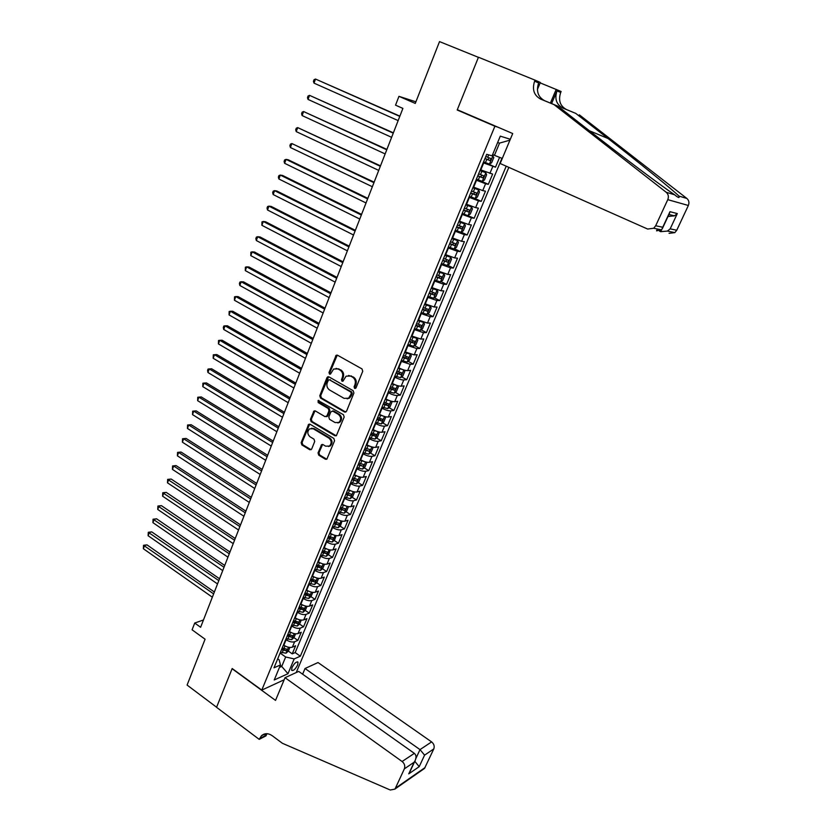 <?xml version="1.0" encoding="UTF-8"?>
<svg xmlns="http://www.w3.org/2000/svg" width="832" height="832" viewBox="0 0 832 832"><rect width="100%" height="100%" fill="white"/><g stroke="black" fill="none" stroke-linecap="round" stroke-linejoin="round"><path stroke-width="1.25" d="M354.609 388.419L356.013 387.868L362.742 371.259L362.003 368.919L337.522 355.222L336.17 355.254L329.004 372.507L329.514 374.119L330.46 374.098L333.642 369.034L337.99 368.919L340.007 370.063C342.514 371.842 343.283 374.317 342.337 377.478L341.484 379.61L341.994 381.233L342.961 381.202L346.112 376.168L350.574 376.033L352.622 377.187C355.139 378.976 355.919 381.462 354.962 384.644L354.099 386.786L354.609 388.419M348.556 375.461L353.517 377.104C356.034 378.903 356.814 381.389 355.857 384.55L354.994 386.693L355.607 388.378M337.262 355.108L329.919 372.434L330.481 374.078M336.066 368.358L340.922 369.99C343.418 371.769 344.188 374.244 343.242 377.395L342.389 379.527L342.982 381.191M297.627 665.007L298.033 662.23C296.4 661.388 294.393 663.156 292.011 667.534L291.616 670.301C293.249 671.133 295.256 669.375 297.627 665.007M318.042 452.889L318.75 455.187L325.416 459.233L326.851 459.181L334.568 440.742L333.84 438.422L310.076 424.247L308.703 424.278L301.153 442.645L301.85 444.922L309.785 449.738L311.688 449.03L314.714 441.47L314.007 439.182L310.045 436.8C307.278 434.21 307.122 431.558 309.577 428.844L313.258 428.761L328.89 438.1C331.677 440.658 331.864 443.31 329.462 446.056L325.634 446.181L323.024 444.61L321.599 444.652L318.042 452.889L318.958 452.722L319.675 455.021L326.778 459.233M494.905 126.225L457.194 110.001L478.41 57.335L439.525 41.6L415.272 103.428L398.965 96.335L395.543 105.165L402.896 108.399L200.616 627.286L194.719 623.043L192.088 629.803L205.078 639.215L187.096 685.069L216.58 707.231L232.17 668.533L261.778 690.102L494.905 126.225L498.004 127.223M344.542 412.027L346.518 411.278L353.912 393.037L353.184 390.707L328.91 376.854L326.966 377.634L319.779 395.73L320.497 398.029L344.542 412.027L345.831 412.058M344.178 417.03L336.357 435.718L334.922 435.77L311.116 421.616L310.409 419.328L313.997 410.987L315.359 410.956L324.99 416.634L326.934 415.896L328.973 410.79L328.255 408.481L318.188 402.594L318.084 400.494L343.45 414.71L344.178 417.03M280.467 652.153L286.01 653.203L288.35 651.092L292.23 653.858L295.599 645.788L292.375 647.161L294.632 641.732C292.178 642.429 289.328 641.774 286.104 639.766L285.719 639.496M293.904 637.634L297.856 640.39L301.257 632.258L298.033 633.568L300.31 628.108C297.856 628.774 295.006 628.098 291.762 626.101L291.377 625.83M295.974 621.618L296.608 622.055M299.53 624.062L303.524 626.808L306.946 618.623L303.742 619.882L306.041 614.38C303.586 615.014 300.737 614.328 297.471 612.331L297.076 612.061M301.153 607.641L302.234 608.379M305.188 610.386L309.234 613.132L312.686 604.885L309.494 606.102L311.802 600.558C309.358 601.141 306.498 600.444 303.222 598.458L302.827 598.198M306.218 593.466L307.892 594.589M310.898 596.606L314.995 599.362L318.469 591.042L315.286 592.207L317.616 586.622C315.172 587.174 312.312 586.466 309.005 584.49L308.61 584.22M311.262 579.155L313.57 580.684M316.638 582.722L320.788 585.478L324.293 577.106L321.121 578.209L323.461 572.582C321.038 573.102 318.167 572.374 314.839 570.409L314.444 570.138M316.607 564.918L319.28 566.675M322.431 568.734L326.633 571.501L330.158 563.056L326.997 564.106L329.358 558.438C326.945 558.927 324.064 558.178 320.726 556.223L320.32 555.953M322.431 550.867L324.979 552.521M328.255 554.653L332.509 557.409L336.066 548.902L332.925 549.9L335.306 544.19C332.894 544.638 330.002 543.878 326.643 541.923L326.248 541.663M328.297 536.713L330.647 538.221M334.131 540.446L338.437 543.213L342.025 534.643L338.894 535.579L341.286 529.828C338.884 530.234 335.993 529.464 332.613 527.519L332.207 527.259M334.204 522.444L336.211 523.713M340.049 526.146L344.417 528.913L348.026 520.281L344.906 521.154L347.318 515.351C344.926 515.726 342.025 514.946 338.634 513.011L338.218 512.751M340.153 508.082L341.619 508.997M346.008 511.732L350.438 514.498L354.068 505.804L350.969 506.626L353.402 500.781C351.01 501.114 348.109 500.313 344.687 498.378L344.282 498.129M346.154 493.594L346.902 494.052M352.009 497.203L356.502 499.98L360.162 491.213L357.074 491.972L359.528 486.086C357.146 486.377 354.234 485.566 350.792 483.642L350.386 483.392M358.062 482.57L362.606 485.347L366.298 476.507L363.23 477.214L365.706 471.276C363.324 471.536 360.412 470.704 356.949 468.79L356.533 468.541M364.156 467.823L368.774 470.6L372.486 461.698L369.429 462.342L371.925 456.352C369.554 456.57 366.631 455.728 363.158 453.825L362.731 453.575M370.292 452.962L374.972 455.738L378.726 446.774L375.679 447.346L378.196 441.314C375.835 441.49 372.902 440.638 369.408 438.734L368.982 438.495M376.48 437.986L381.233 440.762L385.008 431.725L381.982 432.234L384.509 426.161C382.158 426.296 379.226 425.422 375.7 423.54L375.284 423.29M382.71 422.895L387.535 425.672L391.342 416.562L388.326 417.009L390.884 410.894C388.534 410.977 385.59 410.093 382.054 408.21L381.628 407.971M388.991 407.68L393.879 410.467L397.717 401.284L394.722 401.669L397.301 395.491C394.961 395.543 392.018 394.638 388.45 392.766L388.024 392.527M395.314 392.35L400.286 395.138L404.154 385.882L401.17 386.204L403.77 379.974C401.44 379.985 398.486 379.059 394.909 377.208L394.472 376.969M401.69 376.896L406.734 379.694L410.634 370.365L407.67 370.614L410.29 364.343L400.972 361.275M408.106 361.317L413.244 364.125L417.165 354.723L414.222 354.9L416.863 348.577L407.524 345.467M414.575 345.623L419.796 348.431L423.758 338.946L420.826 339.061L423.488 332.686L414.128 329.524M421.096 329.794L426.4 332.602L430.394 323.055L427.482 323.086L430.165 316.67L420.784 313.456M427.658 313.851L433.066 316.659L437.081 307.029L434.2 306.998L436.894 300.518L427.492 297.253M434.283 297.773L439.774 300.591L443.83 290.878L440.96 290.774L443.685 284.242L434.252 280.925M440.95 281.559L446.545 284.388L450.632 274.602L447.782 274.414L450.528 267.831L441.074 264.462M447.668 265.221L453.367 268.05L457.486 258.18L454.657 257.92L457.423 251.285L447.949 247.863M454.438 248.747L460.242 251.576L464.402 241.634L461.583 241.301L464.37 234.614L454.886 231.13M461.25 232.138L467.178 234.978L471.37 224.952L468.572 224.536L471.39 217.797L461.874 214.261M462.249 213.356L474.167 218.244L478.39 208.135L475.623 207.636L478.452 200.834L468.915 197.246M474.77 198.38L481.218 201.365L485.472 191.173L482.726 190.59L485.586 183.737L476.029 180.086M480.678 180.866L488.322 184.35L492.617 174.075L480.314 169.728M292.375 647.161C289.91 647.868 287.071 647.213 283.847 645.206L283.462 644.935M298.033 633.568C295.578 634.244 292.729 633.578 289.494 631.571L289.11 631.311M303.742 619.882C301.288 620.526 298.438 619.85 295.183 617.854L294.798 617.583M309.494 606.102C307.05 606.705 304.19 606.008 300.914 604.022L300.518 603.751M315.286 592.207C312.842 592.779 309.982 592.072 306.686 590.086L306.29 589.826M321.121 578.209C318.687 578.75 315.817 578.022 312.51 576.046L312.104 575.786M326.997 564.106C324.574 564.606 321.693 563.878 318.365 561.902L317.97 561.642M332.925 549.9C330.502 550.358 327.621 549.619 324.272 547.654L323.866 547.394M338.894 535.579C336.482 536.006 333.59 535.246 330.221 533.291L329.815 533.042M344.906 521.154C342.503 521.55 339.602 520.77 336.222 518.825L335.806 518.565M350.969 506.626C348.566 506.969 345.665 506.178 342.264 504.244L341.848 503.994M357.074 491.972C354.682 492.284 351.78 491.483 348.348 489.549L347.932 489.299M363.23 477.214C360.849 477.485 357.937 476.663 354.484 474.75L354.068 474.49M369.429 462.342C367.058 462.571 364.135 461.729 360.672 459.826L360.246 459.576M375.679 447.346C373.318 447.543 370.386 446.69 366.902 444.787L366.475 444.538M381.982 432.234C379.621 432.39 376.688 431.517 373.183 429.634L372.757 429.385M388.326 417.009C385.975 417.123 383.042 416.239 379.506 414.357L379.08 414.107M394.722 401.669C392.382 401.731 389.438 400.837 385.892 398.965L385.455 398.715M401.17 386.204C398.84 386.225 395.886 385.31 392.319 383.448L391.882 383.209M407.67 370.614C405.35 370.594 402.397 369.658 398.798 367.806L398.362 367.567M414.222 354.9L404.893 351.801M420.826 339.061L411.476 335.91M427.482 323.086L418.111 319.894M434.2 306.998L424.798 303.753M440.96 290.774L431.538 287.477M447.782 274.414L438.339 271.066M454.657 257.92L445.193 254.519M461.583 241.301L452.098 237.838M468.572 224.536L459.066 221.021M475.623 207.636L466.097 204.069M482.726 190.59L473.179 186.971M284.159 679.786L261.778 690.102M296.213 672.558L508.841 167.367M292.23 653.858L295.173 652.579L300.342 656.198L506.21 166.192M300.342 656.198L294.174 658.913L287.986 673.702L274.227 679.973L280.467 664.955L273.988 667.815L486.699 154.326L492.118 155.813L500.292 136.146L510.318 139.266M484.193 162.146L495.487 167.19L483.194 162.791M488.322 184.35L485.586 183.737M481.218 201.365L478.452 200.834M474.167 218.244L471.39 217.797M467.178 234.978L464.37 234.614M460.242 251.576L457.423 251.285M453.367 268.05L450.528 267.831M446.545 284.388L443.685 284.242M439.774 300.591L436.894 300.518M433.066 316.659L430.165 316.67M426.4 332.602L423.488 332.686M419.796 348.431L416.863 348.577M413.244 364.125L410.29 364.343M406.734 379.694L403.77 379.974M400.286 395.138L397.301 395.491M393.879 410.467L390.884 410.894M387.535 425.672L384.509 426.161M381.233 440.762L378.196 441.314M374.972 455.738L371.925 456.352M368.774 470.6L365.706 471.276M362.606 485.347L359.528 486.086M356.502 499.98L353.402 500.781M350.438 514.498L347.318 515.351M344.417 528.913L341.286 529.828M338.437 543.213L335.306 544.19M332.509 557.409L329.358 558.438M326.633 571.501L323.461 572.582M320.788 585.478L317.616 586.622M314.995 599.362L311.802 600.558M309.234 613.132L306.041 614.38M303.524 626.808L300.31 628.108M297.856 640.39L294.632 641.732M295.173 652.579L501.935 158.309M495.487 167.19L499.585 157.394M280.28 665.402L281.726 666.432L285.657 656.989L280.103 653.058M502.289 158.444L492.617 154.596M494.426 155.397L499.543 143.114L497.63 142.553M203.476 619.975L194.719 623.043M415.906 101.816L398.965 96.335M279.427 667.451L281.726 666.432L287.986 673.702M277.722 658.809L279.136 659.818L280.467 664.955M285.657 656.989L294.174 658.913M499.543 143.114L509.943 140.15M457.194 110.001L460.439 111.072M328.619 376.73L320.705 395.637L321.412 397.925L345.446 411.902M351.312 393.65L350.802 392.028L329.524 379.86L328.578 379.881L327.278 382.637C326.342 385.757 327.111 388.222 329.576 390L344.074 398.351L348.618 398.195L351.312 393.65L352.206 393.557L351.697 391.934L350.802 392.028M329.42 379.808L351.697 391.934M347.152 398.85L349.513 398.091L351.302 395.803L350.407 395.897M352.206 393.557L351.302 395.803M315.016 410.81L311.334 419.203L312.042 421.481L336.253 435.791M326.279 416.666L327.839 415.771L329.888 410.675L329.17 408.366L319.114 402.49L318.188 402.594M318.958 400.421L319.114 402.49M335.078 422.573L338.894 422.448C341.38 419.671 341.214 416.988 338.385 414.398L332.79 411.133L330.845 411.882L328.796 416.988L329.514 419.297L335.078 422.573M337.844 422.958L339.799 422.313C342.285 419.536 342.118 416.863 339.29 414.284L338.385 414.398M332.426 410.987L333.705 411.018L339.29 414.284M322.598 444.434L318.958 452.722M328.505 446.545L330.366 445.89C332.769 443.154 332.582 440.513 329.805 437.954L328.89 438.1M311.449 428.251L314.184 428.626L329.805 437.954M309.712 424.102L302.078 442.489L302.786 444.756L311.116 449.738M483.569 161.886L489.414 164.102L491.629 162.76L493.792 157.56L492.367 155.21M493.022 155.418L492.398 155.147M399.88 116.126L315.505 79.04L314.007 83.127L398.143 120.598M484.931 158.59L490.027 160.576L491.119 158.642L485.794 156.499M489.133 157.851L487.843 159.598L484.994 158.454M399.786 116.397L315.505 79.04L314.038 79.716L313.435 81.349L314.007 83.127M659.558 231.171L660.67 231.66L661.378 230.142M554.029 104.614L540.675 99.122C533.978 95.441 531.96 89.461 534.612 81.193L535.049 80.153L478.452 57.242L457.309 109.73L512.71 133.546L500.167 163.509L647.65 229.05L653.692 228.249L655.689 225.753L667.774 199.649C668.918 196.706 668.398 194.241 666.193 192.254L554.029 104.614L557.939 106.194L591.146 132.122C621.899 156.198 660.629 185.349 673.234 193.835L674.617 194.782C678.34 197.891 679.775 198.328 678.933 196.082C673.15 190.216 639.257 162.75 608.026 138.497L575.754 113.391L562.848 108.077C556.369 104.52 554.424 98.79 557.003 90.886L560.706 92.477L561.122 91.499L540.186 82.878M575.754 113.391L566.509 109.554C560.071 106.028 558.137 100.339 560.706 92.477M534.612 81.193L538.637 82.94C535.995 91.135 538.002 97.074 544.658 100.724L557.939 106.194M655.689 225.753L662.73 227.25L669.968 211.692L677.31 213.564L670.186 228.842L676.759 230.235L688.355 205.483L667.774 199.649M678.933 196.082L686.858 198.453L579.342 114.837M535.049 80.153L540.363 82.472L537.399 89.513M551.606 103.584L557.003 90.886M550.389 103.085L556.213 89.357M686.858 198.453C688.958 200.346 689.458 202.686 688.355 205.483M676.759 230.235L674.835 232.606L669.053 233.355M662.73 227.25L661.617 229.882L656.562 230.838L657.415 229.018M669.968 211.692L669.292 213.689M677.31 213.564L674.44 215.842L667.992 216.486M670.186 228.842L667.41 231.078L660.67 231.66M285.033 677.695L402.106 761.498L414.346 753.366L298.698 671.414L285.033 677.695L275.527 700.398L232.097 668.73L216.549 707.304L259.22 739.378L266.011 735.842L266.916 733.699M302.63 674.201L305.032 668.512L318.022 662.542L431.61 741.905C433.982 743.902 434.72 746.242 433.794 748.914L424.507 768.435L394.826 789.131L390.291 790.015L282.37 743.278L272.262 735.738C268.226 733.023 264.628 733.034 261.456 735.758L259.22 739.378M433.794 748.914L424.58 755.154L419.203 766.667L408.741 773.874L414.159 762.206L404.373 768.83L395.387 788.237L425.048 767.582M305.032 668.512L420.004 749.611L431.61 741.905M424.507 768.435L423.02 769.465M394.826 789.131L395.387 788.237M404.373 768.83C405.309 766.043 404.56 763.599 402.106 761.498M266.032 733.71L264.67 735.966L259.532 738.639M424.58 755.154L420.004 749.611L415.886 758.482M419.203 766.667L414.804 761.311M408.741 773.874L410.02 771.607M414.159 762.206L415.002 760.885C416.52 757.494 416.302 754.988 414.346 753.366M476.403 179.182L482.238 181.355L484.463 179.982L486.606 174.824L485.815 172.744L479.981 170.56M485.815 172.744L480.043 170.394M393.37 132.839L309.525 95.347L308.038 99.414L391.622 137.332M477.755 175.916L482.841 177.871L483.933 175.958L478.618 173.836M481.988 175.198L480.667 176.883L477.828 175.739M393.245 133.162L309.525 95.347L308.069 96.002L307.476 97.625L308.038 99.414M469.29 196.342L475.124 198.463L477.36 197.059L479.482 191.953L478.67 189.925L472.836 187.782M478.67 189.925L472.919 187.595M386.911 149.406L303.586 111.54L302.12 115.565L385.143 153.93M470.642 193.097L475.717 195.021L476.798 193.128L471.494 191.038M474.895 192.4L473.554 194.022L470.725 192.889M386.766 149.802L303.586 111.54L302.151 112.154L301.569 113.766L302.12 115.565M471.609 207.012L468.125 215.394L470.309 213.99L472.41 208.926L471.588 206.96L465.764 204.859M471.588 206.96L465.858 204.641M380.505 165.849L297.7 127.608L296.234 131.602L378.726 170.404M463.58 210.132L468.645 212.035L469.726 210.153L464.422 208.094M467.844 209.456L466.492 211.026L463.674 209.903M380.328 166.296L297.7 127.608L296.286 128.19L295.693 129.782L296.234 131.602M455.26 230.225L461.063 232.263L463.31 230.797L465.4 225.774L464.558 223.86L458.744 221.801M464.558 223.86L458.848 221.562M374.15 182.156L291.855 143.551L290.41 147.514L372.362 186.742M456.581 227.032L461.625 228.904L462.717 227.042L457.423 225.014M460.855 226.366L459.503 227.885L456.685 226.772M373.942 182.676L291.855 143.551L290.451 144.102L289.879 145.683L290.41 147.514M448.323 246.958L454.126 248.945L456.373 247.458L458.453 242.476L457.59 240.625L451.786 238.607M457.59 240.625L451.901 238.326M367.838 198.338L288.35 159.827L286.062 159.38L284.617 163.311L366.038 202.956M449.634 243.786L454.678 245.638L455.759 243.797L450.466 241.79M453.918 243.142L452.556 244.608L449.758 243.506M367.609 198.91L286.062 159.38L284.669 159.89L284.097 161.47L284.617 163.311M441.449 263.557L447.242 265.502L449.498 263.983L451.558 259.043L450.674 257.244L444.881 255.278M450.674 257.244L445.006 254.966M361.577 214.396L282.61 175.479L280.301 175.084L278.876 178.984L359.767 219.045M442.749 260.416L447.772 262.236L448.864 260.406L443.57 258.43M447.034 259.782L445.671 261.196L442.884 260.094M361.327 215.03L280.301 175.084L278.928 175.562L278.356 177.122L278.876 178.984M434.626 280.02L440.409 281.923L442.676 280.374L444.714 275.475L443.82 273.728L438.038 271.804M443.82 273.728L438.173 271.471M355.368 230.329L276.9 191.027L274.591 190.663L273.166 194.542L353.548 234.998M435.926 276.9L440.929 278.689L442.021 276.89L436.738 274.934M440.211 276.286L438.849 277.649L436.062 276.557M355.098 231.026L274.591 190.663L273.239 191.121L272.667 192.67L273.166 194.542M427.866 296.348L433.638 298.22L435.906 296.639L437.923 291.772L437.018 290.087L431.236 288.205M437.018 290.087L431.392 287.841M349.201 246.137L271.242 206.45L268.923 206.138L267.509 209.986L347.37 250.838M429.146 293.259L434.148 295.027L435.23 293.238L429.957 291.304M433.43 292.646L432.068 293.966L429.302 292.885M348.91 246.886L268.923 206.138L267.582 206.554L267.02 208.094L267.509 209.986M421.158 312.551L426.92 314.371L429.187 312.77L431.194 307.944L430.269 306.311L424.507 304.46M430.269 306.311L428.948 305.625M428.178 305.323L424.663 304.075M343.086 261.83L265.616 221.759L263.297 221.489L261.893 225.306L341.245 266.552M422.427 309.483L427.409 311.22L428.501 309.452L423.228 307.538M426.712 308.88L425.35 310.149L422.594 309.078M342.774 262.631L263.297 221.489L261.966 221.884L261.893 225.306M414.502 328.619L420.254 330.408L422.521 328.775L424.518 323.981L423.582 322.4L417.82 320.601M423.582 322.4L422.729 321.963M421.169 321.35L417.997 320.174M337.022 277.399L260.042 236.954L257.712 236.725L256.318 240.521L335.171 282.142M415.761 325.572L420.732 327.288L421.814 325.53L416.562 323.648M420.035 324.99L418.694 326.206L415.938 325.146M336.679 278.262L257.712 236.725L256.402 237.089L255.84 238.607L256.318 240.521M407.898 344.552L413.639 346.299L415.917 344.646L417.893 339.893L416.936 338.374L411.195 336.606M414.159 337.22L411.372 336.159M331.001 292.843L254.509 252.034L252.169 251.857L250.786 255.622L329.139 297.617M409.146 341.536L414.107 343.221L415.189 341.484L409.937 339.633M413.421 340.964L412.079 342.139L409.334 341.078M330.637 293.758L252.169 251.857L250.869 252.19L250.786 255.622M401.346 360.37L407.077 362.076L409.365 360.391L411.32 355.68L410.353 354.203L404.612 352.477M407.129 352.924L404.81 352.009M325.021 308.173L249.007 266.999L246.657 266.864L245.294 270.608L323.149 312.978M402.584 357.375L407.534 359.039L408.616 357.313L403.374 355.482M406.848 356.803L405.517 357.937L402.782 356.897M324.646 309.15L246.657 266.864L245.378 267.176L245.294 270.608M403.78 369.918L398.091 368.233M399.994 368.42L398.299 367.734M400.629 377.686L403.842 369.959L404.799 371.342L402.854 376.022L400.629 377.686L394.846 376.054M319.093 323.388L243.558 281.861L241.197 281.767L239.834 285.48L317.21 328.214M396.074 373.09L401.014 374.722L402.095 373.017L396.854 371.207M400.327 372.528L399.017 373.62L396.292 372.58M318.687 324.418L241.197 281.767L239.938 282.048L239.387 283.535L239.834 285.48M397.145 385.518L391.612 383.854M392.943 383.781L391.83 383.334M397.394 385.59L398.33 386.88L396.406 391.518L394.17 393.214L388.398 391.622M313.206 338.489L238.139 296.618L235.778 296.566L234.426 300.248L311.314 343.335M389.615 388.669L394.545 390.291L395.626 388.596L390.395 386.807M393.869 388.118L392.558 389.168L389.844 388.138M312.78 339.56L235.778 296.566L234.53 296.816L234.426 300.248M390.562 400.982L385.195 399.36M386.121 399.09L385.424 398.809M391.019 401.128L391.914 402.303L390 406.9L387.702 408.658L382.002 407.066M307.362 353.475L232.762 311.262L230.391 311.251L229.05 314.912L305.458 358.342M383.209 404.134L388.128 405.725L389.21 404.05L383.978 402.293M387.442 403.593L386.152 404.602L383.448 403.582M306.925 354.598L230.391 311.251L229.154 311.48L229.05 314.912M384.02 416.333L378.82 414.742M384.696 416.541L385.549 417.602L383.646 422.167L381.347 423.946L375.658 422.386M301.558 368.347L227.427 325.801L225.046 325.832L223.714 329.462L299.655 373.235M376.854 419.484L381.763 421.044L382.834 419.38L377.614 417.643M381.077 418.933L379.798 419.921L377.094 418.902M301.101 369.522L225.046 325.832L223.829 326.03L223.298 327.475L223.714 329.462M377.53 431.558L372.497 429.998M378.435 431.829L379.236 432.775L377.343 437.31L375.045 439.109L369.356 437.58M295.807 383.115L222.123 340.236L219.742 340.309L218.421 343.907L293.894 388.024M370.552 434.71L375.44 436.249L376.522 434.595L371.301 432.89M374.764 434.169L373.495 435.105L370.802 434.096M295.329 384.342L219.742 340.309L218.535 340.475L218.421 343.907M371.093 446.67L366.226 445.141M372.216 447.002L372.965 447.834L371.093 452.327L368.784 454.158L363.106 452.67M290.098 397.758L216.861 354.567L214.479 354.682L213.169 358.259L288.174 402.698M364.291 449.81L369.169 451.329L370.25 449.686L365.04 448.001M369.169 451.329L364.551 449.186M289.598 399.038L214.479 354.682L213.283 354.817L213.169 358.259M364.697 461.656L360.006 460.169M366.059 462.051L366.746 462.779L364.884 467.241L362.575 469.092L356.907 467.636M284.43 412.308L211.64 368.794L209.248 368.94L207.948 372.497L282.495 417.258M358.082 464.797L362.95 466.294L364.031 464.672L358.831 463.008M362.95 466.294L358.353 464.142M283.91 413.629L209.248 368.94L208.073 369.065L207.553 370.479L207.948 372.497M358.353 476.528L353.829 475.072M359.965 476.996L360.568 477.61L358.727 482.03L356.408 483.902L350.761 482.487M278.803 426.743L206.45 382.918L204.058 383.105L202.769 386.63L276.858 431.714M351.926 479.669L356.782 481.146L357.854 479.534L352.664 477.89M356.782 481.146L352.206 478.993M278.262 428.116L204.058 383.105L202.894 383.198L206.45 382.918M202.769 386.63L202.894 383.198M352.061 491.286L347.703 489.871M353.912 491.816L354.442 492.326L352.612 496.714L350.303 498.607L344.656 497.224M273.208 441.074L201.302 396.947L198.9 397.176L197.621 400.67L271.263 446.066M345.81 494.426L350.657 495.882L351.728 494.281L346.538 492.669M350.657 495.882L346.102 493.73M272.657 442.489L198.9 397.176L197.746 397.238L201.302 396.947M197.621 400.67L197.746 397.238M345.81 505.929L341.619 504.546M347.922 506.522L348.369 506.927L346.549 511.285L344.23 513.198L338.593 511.846M267.665 455.302L196.196 410.873L193.783 411.133L192.514 414.606L265.71 460.314M339.747 509.08L344.573 510.505L345.644 508.914L340.465 507.322M344.573 510.505L340.038 508.352M267.093 456.758L193.783 411.133L192.65 411.174L196.196 410.873M192.514 414.606L192.65 411.174M339.612 520.458L335.587 519.116M341.983 521.113L340.527 525.741L338.208 527.675L332.582 526.354M262.163 469.414L191.121 424.694L188.708 424.996L187.439 428.449L260.198 474.458M333.726 523.609L338.541 525.023L339.612 523.442L334.443 521.872M338.541 525.023L334.027 522.87M261.57 470.933L188.708 424.996L187.574 425.017L191.121 424.694M187.439 428.449L187.574 425.017M333.466 534.882L329.597 533.572M336.107 535.6L334.558 540.093L332.228 542.048L326.622 540.758M256.693 483.434L186.077 438.422L183.654 438.766L182.406 442.187L254.727 488.488M327.746 538.034L332.55 539.417L333.622 537.846L328.463 536.307M332.55 539.417L328.068 537.264M256.09 484.994L183.654 438.766L182.541 438.755L186.077 438.422M182.406 442.187L182.541 438.755M327.361 549.193L323.648 547.924M330.273 549.973L328.63 554.33L326.3 556.306L320.694 555.048M251.274 497.349L181.074 452.057L178.651 452.431L177.403 455.832L249.298 502.424M321.818 552.344L326.612 553.717L327.683 552.157L322.525 550.638M326.612 553.717L322.14 551.564M250.65 498.95L178.651 452.431L177.549 452.4L181.074 452.057M177.403 455.832L177.549 452.4M321.308 563.399L317.751 562.162M324.501 564.231L322.743 568.464L320.414 570.461L314.818 569.234M245.887 511.17L176.103 465.598L173.67 466.003L172.432 469.383L243.901 516.256M315.931 566.55L320.715 567.902L321.786 566.353L316.638 564.855M320.715 567.902L316.264 565.75M245.242 512.814L173.67 466.003L172.588 465.951L176.103 465.598M172.432 469.383L172.588 465.951M315.307 577.491L311.896 576.295M318.625 578.365L316.909 582.494L314.569 584.511L308.984 583.315M240.542 524.888L171.174 479.045L168.73 479.482L167.502 482.841L238.545 529.994M310.097 580.653L314.86 581.974L315.931 580.434L310.794 578.968M314.86 581.974L310.44 579.821M239.886 526.573L167.658 479.398L171.174 479.045M167.502 482.841L167.658 479.398M309.348 591.479L306.093 590.314M312.79 592.384L311.106 596.419L308.776 598.458L303.202 597.293M235.227 538.502L166.265 492.388L163.831 492.866L162.604 496.194L233.23 543.629M304.294 594.641L309.057 595.951L310.118 594.422L304.99 592.966M309.057 595.951L304.647 593.798M234.562 540.228L162.76 492.762L166.265 492.388M162.604 496.194L162.76 492.762M303.441 605.363L300.321 604.24M306.998 606.299L305.354 610.241L303.014 612.29L297.45 611.156M229.965 552.022L161.398 505.648L158.954 506.158L157.747 509.465L227.958 557.159M298.542 608.535L303.295 609.814L304.356 608.306L299.229 606.871M303.295 609.814L298.906 607.662M229.268 553.79L157.903 506.033L161.398 505.648M157.747 509.465L157.903 506.033M297.575 619.143L294.601 618.051M301.246 620.121L299.645 623.958L297.305 626.028L291.751 624.926M224.723 565.448L156.572 518.814L154.118 519.355L152.911 522.642L222.716 570.606M292.833 622.315L297.565 623.584L298.636 622.076L293.519 620.672M297.565 623.584L293.197 621.431M224.026 567.258L153.078 519.21L156.572 518.814M152.911 522.642L153.078 519.21M291.762 632.819L288.912 631.769M295.537 633.838L293.977 637.572L291.637 639.662L286.094 638.591M219.534 578.77L151.767 531.887L149.313 532.459L148.117 535.725L217.516 583.95M287.165 636.002L291.886 637.25L292.947 635.752L287.841 634.369M291.886 637.25L287.539 635.097M218.816 580.622L148.283 532.293L151.767 531.887M148.117 535.725L148.283 532.293M285.979 646.402L283.275 645.382M288.35 651.092L289.869 647.442M214.375 592.01L147.004 544.877L144.55 545.48L143.354 548.725L212.347 597.199M281.538 649.584L286.25 650.811L287.31 649.324L282.214 647.962M286.25 650.811L281.923 648.658M213.637 593.892L143.53 545.293L147.004 544.877M143.354 548.725L143.53 545.293M283.847 645.206L286.104 639.766M289.494 631.571L291.762 626.101M295.183 617.854L297.471 612.331M300.914 604.022L303.222 598.458M306.686 590.086L309.005 584.49M312.51 576.046L314.839 570.409M318.365 561.902L320.726 556.223M324.272 547.654L326.643 541.923M330.221 533.291L332.613 527.519M336.222 518.825L338.634 513.011M342.264 504.244L344.687 498.378M348.348 489.549L350.792 483.642M354.484 474.75L356.949 468.79M360.672 459.826L363.158 453.825M366.902 444.787L369.408 438.734M373.183 429.634L375.7 423.54M379.506 414.357L382.054 408.21M385.892 398.965L388.45 392.766M392.319 383.448L394.909 377.208M398.798 367.806L401.409 361.514M405.33 352.04L407.961 345.696M411.913 336.149L414.565 329.753M418.558 320.133L421.221 313.685M425.246 303.982L427.939 297.482M431.995 287.706L434.71 281.154M438.797 271.294L441.532 264.69M445.65 254.748L448.406 248.092M452.566 238.066L455.343 231.348M459.534 221.239L462.332 214.479M466.565 204.287L469.383 197.465M473.647 187.19L476.497 180.305M480.792 169.946L483.662 163.01M489.892 173.41L492.773 166.504M355.857 384.55L354.962 384.644M353.517 377.104L352.622 377.187M351.468 375.95L350.574 376.033M342.389 379.527L341.484 379.61M343.242 377.395L342.337 377.478M340.922 369.99L340.007 370.063M338.905 368.857L337.99 368.919M329.919 372.434L329.004 372.507M336.461 355.982L335.556 356.034M354.994 386.693L354.099 386.786M321.412 397.925L320.497 398.029M320.705 395.637L319.779 395.73M327.881 377.562L326.966 377.634M330.439 379.777L329.524 379.86M335.826 435.625L334.922 435.77M312.042 421.481L311.116 421.616M311.334 419.203L310.409 419.328M314.371 411.58L313.446 411.694M327.839 415.771L326.934 415.896M329.888 410.675L328.973 410.79M329.17 408.366L328.255 408.481M333.705 411.018L332.79 411.133M322.015 445.151L321.09 445.318M314.184 428.626L313.258 428.761M310.71 449.571L309.785 449.738M302.786 444.756L301.85 444.922M302.078 442.489L301.153 442.645M309.098 424.84L308.162 424.975M326.331 459.056L325.416 459.233M319.675 455.021L318.75 455.187M489.466 164.07L493.043 155.47M487.677 157.269L488.675 154.866M485.441 162.656L486.814 159.359M487.843 159.598L490.027 160.576M562.848 108.077L566.509 109.554M544.658 100.724L540.675 99.122M666.193 192.254L674.617 194.782M608.026 138.497L589.389 130.749M482.3 181.314L485.836 172.796M480.49 174.606L481.853 171.319M478.265 179.951L479.627 176.675M480.667 176.883L482.841 177.871M475.176 198.422L478.691 189.977M473.356 191.797L474.708 188.542M471.151 197.101L472.503 193.856M473.554 194.022L475.717 195.021M466.284 208.853L467.626 205.618M464.1 214.105L465.442 210.891M466.492 211.026L468.645 212.035M461.126 232.222L464.578 223.912M459.264 225.763L460.595 222.56M457.101 230.974L458.432 227.781M459.503 227.885L461.625 228.904M454.178 248.914L457.61 240.666M452.306 242.538L453.627 239.356M450.164 247.707L451.474 244.535M452.556 244.608L454.678 245.638M447.294 265.47L450.694 257.286M445.411 259.168L446.711 256.027M443.279 264.306L444.59 261.165M445.671 261.196L447.772 262.236M440.471 281.892L443.841 273.78M438.568 275.673L439.858 272.553M436.457 280.758L437.746 277.649M438.849 277.649L440.929 278.689M433.69 298.178L437.039 290.129M431.777 292.042L433.066 288.943M429.686 297.086L430.966 293.998M432.068 293.966L434.148 295.027M426.972 314.33L430.29 306.353M425.038 308.277L426.317 305.198M422.968 313.279L424.237 310.222M425.35 310.149L427.409 311.22M420.306 330.366L423.602 322.442M418.361 324.386L419.63 321.329M416.302 329.347L417.56 326.31M418.694 326.206L420.732 327.288M413.691 346.268L416.967 338.406M411.736 340.361L412.994 337.334M409.687 345.29L410.946 342.264M412.079 342.139L414.107 343.221M407.139 362.034L410.374 354.245M405.163 356.21L406.411 353.205M403.135 361.098L404.373 358.103M405.517 357.937L407.534 359.039M398.642 371.935L399.87 368.95M396.625 376.782L397.862 373.807M399.017 373.62L401.014 374.722M394.17 393.214L397.342 385.58M392.174 387.535L393.39 384.571M390.177 392.34L391.394 389.397M392.558 389.168L394.545 390.291M387.764 408.616L390.894 401.086M385.746 403.01L386.963 400.078M383.77 407.784L384.987 404.851M386.152 404.602L388.128 405.725M381.41 423.904L384.498 416.478M379.382 418.361L380.588 415.449M377.416 423.093L378.622 420.191M379.798 419.921L381.763 421.044M375.097 439.067L378.144 431.746M373.058 433.597L374.254 430.716M371.114 438.298L372.31 435.417M373.495 435.105L375.44 436.249M368.846 454.116L371.842 446.898M366.787 448.708L367.983 445.848M364.863 453.378L366.038 450.518M362.638 469.04L365.591 461.926M360.568 463.715L361.754 460.876M358.654 468.333L359.83 465.504M356.47 483.86L359.393 476.85M354.401 478.598L355.566 475.779M352.498 483.184L353.662 480.376M350.355 498.566L353.236 491.65M348.275 493.366L349.43 490.568M346.382 497.921L347.537 495.134M344.292 513.146L347.121 506.334M342.191 508.019L343.346 505.242M340.319 512.543L341.463 509.766M338.27 527.634L341.058 520.915M336.159 522.558L337.303 519.813M334.298 527.051L335.442 524.306M332.29 541.996L335.046 535.371M330.169 536.994L331.302 534.258M328.328 541.445L329.462 538.72M326.362 556.254L329.077 549.734M324.23 551.325L325.354 548.61M322.4 555.734L323.523 553.03M320.476 570.409L323.149 563.971M318.334 565.531L319.457 562.848M316.514 569.92L317.626 567.237M314.631 584.459L317.273 578.115M312.489 579.644L313.591 576.971M310.679 584.002L311.782 581.329M308.838 598.406L311.438 592.145M306.675 593.653L307.778 591.001M304.886 597.969L305.978 595.317M303.077 612.238L305.646 606.07M300.914 607.547L302.006 604.916M299.135 611.832L300.217 609.211M297.367 625.976L299.894 619.902M295.194 621.338L296.275 618.727M293.426 625.602L294.507 622.991M291.699 639.61L294.185 633.62M289.505 635.034L290.586 632.445M287.758 639.257L288.829 636.667M286.062 653.151L288.527 647.244M283.868 648.627L284.939 646.058M282.131 652.818L283.202 650.25M297.44 661.814L298.033 662.23M337.085 355.212L336.17 355.254M328.474 376.813L327.558 376.896M349.513 398.091L348.618 398.195M314.922 410.873L313.997 410.987M327.298 416.468L326.383 416.593M318.895 400.4L318.084 400.494M339.799 422.313L338.894 422.448M322.514 444.486L321.599 444.652M330.366 445.89L329.462 446.056M309.629 424.154L308.703 424.278M490.339 158.298L491.119 158.642M653.692 228.249L661.617 229.882M669.646 212.94L662.428 228.467M674.44 215.842L668.928 214.479M667.41 231.078L674.835 232.606M265.231 733.803L261.456 735.758M415.002 760.885L409.573 772.554M483.288 175.666L483.933 175.958M476.237 192.868L476.798 193.128"/></g></svg>
